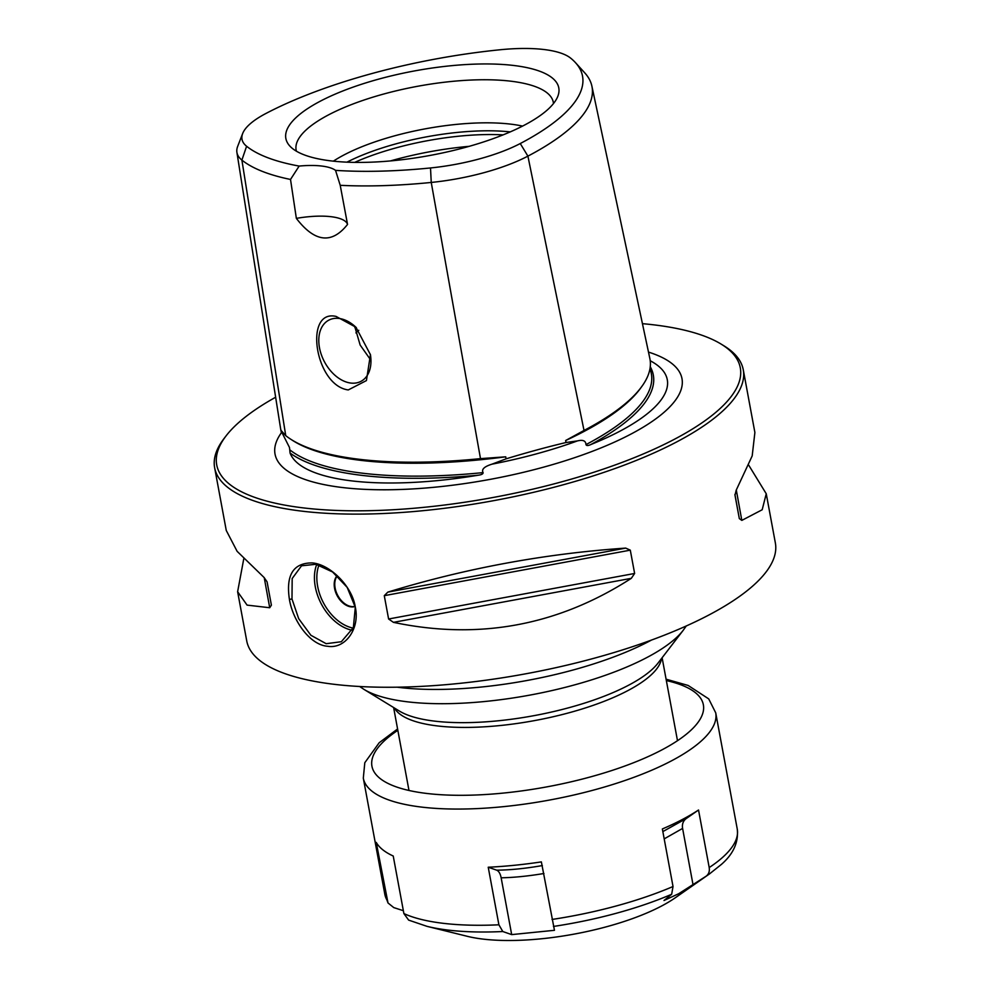 <?xml version="1.0" encoding="UTF-8"?>
<svg xmlns="http://www.w3.org/2000/svg" width="990" height="990" viewBox="0 0 990 990"><rect width="100%" height="100%" fill="white"/><g stroke="black" fill="none" stroke-linecap="round" stroke-linejoin="round"><path stroke-width="1.49" d="M352.056 480.93A192.295 59.524 -10.5 0 0 478.145 475.225A265.53 82.195 169.5 0 1 290.058 453.024A192.295 59.524 -10.5 0 0 352.056 480.93M650.257 366.733A265.53 82.195 169.5 0 1 590.795 444.56A192.295 59.524 -10.5 0 0 663.832 371.77A192.295 59.524 -10.5 0 0 650.232 360.756M650.108 367.896L651.222 373.131A263.823 81.663 169.5 0 1 585.969 444.609C585.82 440.798 582.974 439.56 577.43 440.909L566.045 442.518L565.636 440.525L584.026 430.452A265.147 82.071 169.5 0 0 649.848 358.479L591.896 86.167A257.784 79.794 169.5 0 1 527.905 156.135A103.331 31.989 169.5 0 1 431.244 182.445A257.784 79.794 169.5 0 1 340.226 185.316L347.539 224.421C331.811 244.332 314.746 242.315 296.356 218.369A51.208 15.852 169.5 0 1 347.539 224.421M585.969 444.609C586.464 445.822 588.097 445.809 590.857 444.547M281.457 432.667A206.947 64.065 -10.5 0 0 284.043 468.32A206.947 64.065 -10.5 0 0 342.738 487.563A206.947 64.065 -10.5 0 0 543.819 467.082A206.947 64.065 -10.5 0 0 678.682 395.183A206.947 64.065 -10.5 0 0 648.487 352.094M478.083 475.237C481.561 474.792 483.231 473.925 483.083 472.614A263.823 81.663 169.5 0 1 289.748 449.794L289.488 447.505L280.9 430.502L236.907 152.361A103.331 31.989 169.5 0 1 237.674 146.371L242.674 133.501A95.943 29.7 -10.5 0 0 246.597 146.248A250.396 77.517 -10.5 0 0 299.153 166.072A51.208 15.852 169.5 0 1 335.536 170.367A250.396 77.517 -10.5 0 0 430.514 167.953A95.943 29.7 -10.5 0 0 520.257 143.538A250.396 77.517 -10.5 0 0 575.499 62.679A250.396 77.517 -10.5 0 0 570.574 58.076A95.943 29.7 -10.5 0 0 500.099 49.76A250.396 77.517 -10.5 0 0 265.865 113.504A95.943 29.7 -10.5 0 0 242.674 133.501M566.045 442.518C547.507 446.911 527.521 452.343 506.1 458.828L491.943 464.174C484.283 466.575 481.338 469.384 483.083 472.614M430.514 167.953L431.244 182.445L480.496 458.63L505.729 456.823L506.1 458.828M281.259 432.284L280.95 430.291L285.739 435.637A265.147 82.071 169.5 0 0 480.496 458.63M289.748 449.794L290.058 453.036M331.266 160.924A138.786 42.966 -10.5 0 0 469.829 146.149A138.786 42.966 -10.5 0 0 557.828 96.278A138.786 42.966 -10.5 0 0 513.377 65.439A138.786 42.966 -10.5 0 0 351.561 87.677A138.786 42.966 -10.5 0 0 289.761 145.963A138.786 42.966 -10.5 0 0 331.266 160.924M296.356 218.369L290.515 179.45L299.153 166.072M335.536 170.367L340.226 185.316M290.515 179.45A257.784 79.794 169.5 0 1 241.894 160.095A103.331 31.989 169.5 0 1 236.907 152.361M348.27 389.936C314.832 385.568 303.633 308.905 336.055 316.416L355.954 327.269L370.433 354.68L366.424 380.581L348.27 389.936M280.987 430.007L280.95 430.291A263.476 81.564 169.5 0 0 281.704 431.207M575.499 62.679L584.781 72.901A257.784 79.794 169.5 0 1 591.896 86.167M370.359 354.272A34.563 23.216 62.3 0 1 360.929 381.36A34.563 23.216 62.3 0 1 350.868 383.068A34.563 23.216 -117.7 0 1 321.354 354.729A34.563 23.216 -117.7 0 1 328.829 320.141A34.563 23.216 -117.7 0 1 338.889 318.433A34.563 23.216 62.3 0 1 356.363 327.678M370.953 360.335L360.15 345.04L354.618 326.069M522.559 126.089A119.58 37.014 -10.5 0 0 510.419 124.109A119.58 37.014 -10.5 0 0 333.358 161.16M510.246 131.893A119.58 37.014 -10.5 0 0 346.946 162.162M736.3 490.025L741.819 520.394L762.176 509.763L766.248 493.763L775.356 542.916A268.81 83.209 -10.5 0 1 708.494 615.211A268.81 83.209 169.5 0 1 423.782 686.243A268.81 83.209 169.5 0 1 246.733 640.889L237.625 591.735L247.079 605.113L269.713 607.736L264.219 577.603M275.641 397.238A266.248 82.417 -10.5 0 0 226.091 435.86L224.111 438.446A268.81 83.209 -10.5 0 0 214.644 467.75A268.81 83.209 -10.5 0 0 391.693 513.105A268.81 83.209 -10.5 0 0 676.405 442.072A268.81 83.209 -10.5 0 0 743.267 369.777A268.81 83.209 -10.5 0 0 723.938 345.807L721.153 344.112A266.248 82.417 -10.5 0 0 642.448 323.668M214.644 467.75L226.264 530.467L237.117 551.319L264.107 577.517L267.077 581.848L271.396 605.175M271.396 605.162L269.713 607.736M243.738 558.954L237.625 591.735M393.438 622.351L388.6 618.998L384.281 595.671L387.832 592.119C465.399 568.359 544.686 553.682 625.705 548.101L630.296 550.155L634.627 573.47L631.311 578.333L393.438 622.351C478.739 640.307 558.026 625.63 631.311 578.333M355.311 607.179C360.051 628.514 345.436 649.279 327.628 646.26C309.969 645.096 292.817 620.643 289.414 599.396C285.751 575.042 293.325 562.889 312.159 562.914C329.645 564.164 352.118 585.832 355.311 607.179L353.356 627.611L341.34 641.73L326.168 643.698L310.872 635.258L298.671 618.639L291.988 598.987L292.174 578.544L301.529 565.81L315.884 564.288L332.591 571.985L347.168 587.367L354.952 606.425M226.091 435.86A266.248 82.417 -10.5 0 0 352.415 510.803A266.248 82.417 -10.5 0 0 674.079 439.449A266.248 82.417 -10.5 0 0 721.153 344.112M741.819 520.394L739.32 518.587L734.988 495.248L736.213 490.161L752.19 455.907L754.887 432.494L743.267 369.777M766.248 493.763L748.774 465.263M337.132 575.66A18.129 12.177 -117.7 0 0 334.571 588.332A18.129 12.177 -117.7 0 0 354.977 606.524M337.305 575.821A18.129 12.177 -117.7 0 0 335.127 588.048A18.129 12.177 62.3 0 0 354.952 606.387M553.484 103.554A130.779 40.491 -10.5 0 0 510.531 81.155A130.779 40.491 169.5 0 0 366.968 99.05A130.779 40.491 169.5 0 0 296.418 151.198M354.655 162.385A122.537 37.929 169.5 0 1 503.118 134.875M502.796 931.528L498.898 924.796L488.231 867.228A179.202 55.477 -10.5 0 0 541.369 861.894L554.462 930.303L511.682 934.61L502.796 931.528A173.869 53.819 -10.5 0 1 426.987 926.343L467.367 936.33A128.007 39.625 169.5 0 0 661.258 906.184A128.007 39.625 -10.5 0 0 675.254 897.794L709.372 874.009A173.869 53.819 -10.5 0 1 706.13 876.199L678.719 893.71L664.005 900.504L671.666 894.267L673.027 886.52L662.36 828.964A179.202 55.477 -10.5 0 0 682.011 819.671A179.202 55.477 -10.5 0 0 698.532 810.006L709.199 867.562C709.78 871.336 708.753 874.207 706.13 876.199M403.363 910.701L393.772 907.595L388.006 902.967L376.237 842.403A179.202 55.477 -10.5 0 0 393.228 856.016L403.895 913.584L408.635 920.106L426.987 926.343M543.943 873.502C527.942 876.162 513.674 877.586 501.15 877.796C500.321 873.638 498.824 871.101 496.658 870.16L488.231 867.228M542.347 865.569C525.294 868.539 510.06 870.062 496.658 870.16M511.682 934.61L501.15 877.796M698.532 810.006L686.194 818.582C683.125 820.945 681.924 824.225 682.593 828.42L664.203 838.877M693.124 885.233L682.593 828.42M686.194 818.582L662.855 831.588M577.43 440.909A194.077 60.081 169.5 0 1 491.943 464.174M641.149 387.387A263.476 81.564 169.5 0 1 565.636 440.525M505.729 456.823A263.476 81.564 169.5 0 1 291.431 439.659M246.597 146.248L241.894 160.095L285.739 435.637M520.257 143.538L527.905 156.135L584.026 430.452M355.497 326.861A119.58 37.014 -10.5 0 0 354.816 327.443M358.764 330.314A116.164 35.962 -10.5 0 0 355.917 332.887M661.518 658.523A136.533 42.273 169.5 0 1 579.274 709.842A136.533 42.273 169.5 0 1 437.605 725.955A136.533 42.273 169.5 0 1 394.441 708.023M683.273 630.222L657.954 663.164A139.033 43.04 169.5 0 1 434.919 721.166A139.033 43.04 169.5 0 1 399.428 711.08L363.998 689.399A171.715 53.151 -10.5 0 0 407.818 701.861A171.715 53.151 -10.5 0 0 683.273 630.222L686.268 625.965M397.176 687.196A179.202 55.477 -10.5 0 0 399.762 687.518A179.202 55.477 -10.5 0 0 651.494 640.06M630.296 550.155L384.281 595.671M634.627 573.47L388.6 618.998M625.705 548.101L387.832 592.119M734.914 494.456L739.32 518.587M289.414 599.396L291.988 598.987M352.193 630.259A42.855 28.784 62.3 0 1 315.29 586.773A42.855 28.784 62.3 0 1 316.713 564.473M353.158 628.093A41.159 27.646 62.3 0 1 317.654 586.34A41.159 27.646 62.3 0 1 318.978 565.067M390.481 160.924A136.533 42.273 169.5 0 1 469.149 146.334M553.435 926.442A173.869 53.819 -10.5 0 0 671.666 894.267M552.036 919.45A179.202 55.477 -10.5 0 0 673.027 886.52M403.895 913.584A179.202 55.477 -10.5 0 0 498.898 924.796M388.006 902.967L384.838 894.354A179.202 55.477 -10.5 0 0 386.917 899.96M709.199 867.562A179.202 55.477 -10.5 0 0 737.253 829.038C738.688 842.193 733.392 853.986 721.388 864.418L709.372 874.009M397.584 728.962L379.182 742.748L364.803 762.721L363.305 778.152A179.202 55.477 -10.5 0 0 481.338 808.385A179.202 55.477 -10.5 0 0 671.146 761.025A179.202 55.477 -10.5 0 0 715.721 712.837L737.253 829.038M397.832 730.323A168.535 52.173 -10.5 0 0 437.332 794.475A168.535 52.173 -10.5 0 0 661.456 750.123A168.535 52.173 -10.5 0 0 666.344 680.563M662.112 657.744L677.494 740.706M363.998 689.399L359.667 686.503M393.612 707.516L408.981 790.478M363.305 778.152L384.838 894.354M715.721 712.837L708.716 698.89L688.137 685.451L666.084 679.19"/></g></svg>
